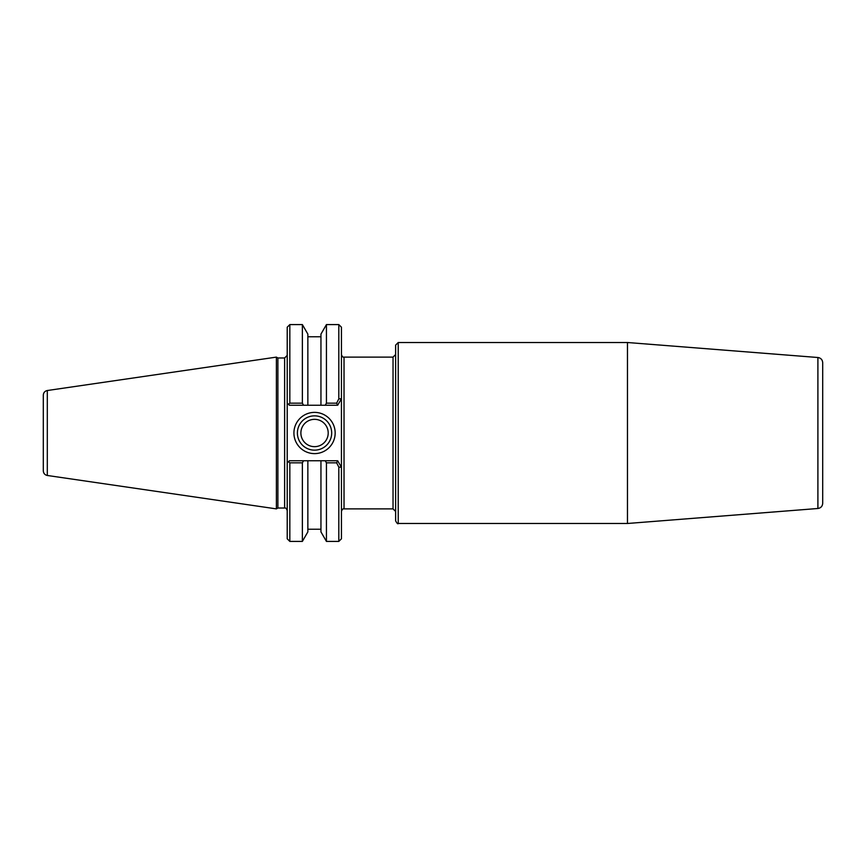 <?xml version="1.0" encoding="UTF-8"?>
<svg xmlns="http://www.w3.org/2000/svg" width="866" height="866" viewBox="0 0 866 866"><rect width="100%" height="100%" fill="white"/><g stroke="black" fill="none" stroke-linecap="round" stroke-linejoin="round"><path stroke-width="1.3" d="M398.23 342.514L395.632 345.123L395.632 520.877C397.05 523.443 397.916 524.309 398.23 523.486L398.23 342.514L627.471 342.514L627.471 523.486L398.23 523.486M395.632 511.492L395.632 354.508L393.034 357.117L393.034 508.883L395.632 511.492M393.034 508.883L344.029 508.883L344.029 357.117L393.034 357.117M627.471 342.514L817.905 357.506C820.849 357.994 822.451 359.715 822.7 362.692L822.7 503.308C822.451 506.285 820.849 508.006 817.905 508.494L627.471 523.486M331.689 433A17.147 17.147 0 0 1 305.969 447.852A17.147 17.147 0 0 1 305.969 418.148A17.147 17.147 0 0 1 331.689 433M335.164 433A20.622 20.622 0 0 0 304.237 415.139A20.622 20.622 0 0 0 304.237 450.861A20.622 20.622 0 0 0 335.164 433M338.822 467.142L338.822 541.412L341.431 538.804L341.431 467.261L338.822 467.142L336.658 462.845L337.675 460.755L341.431 467.261L341.431 398.739L337.675 405.245L336.658 403.155L338.822 398.858L341.431 398.739L341.431 327.196L338.822 324.588L338.822 398.858M289.829 403.155L289.829 324.588L287.22 327.196L287.22 403.08L289.396 405.245L303.565 405.245L302.364 403.155L289.829 403.155L288.562 404.411L287.22 403.08L287.22 462.92L289.396 460.755L325.226 460.755L326.439 462.845L326.439 541.412L338.822 541.412M303.565 405.245L320.95 405.245L320.95 334.103L326.439 324.588L326.439 403.155L325.226 405.245L337.675 405.245M336.658 403.155L326.439 403.155M289.829 462.845L288.562 461.589L287.22 462.92L287.22 538.804L289.829 541.412L289.829 462.845L302.364 462.845L303.565 460.755M277.889 508.017L277.889 357.983L276.384 357.117L276.384 508.883L277.889 508.017L284.622 508.017C285.639 507.66 286.505 508.526 287.22 510.626M284.622 508.017L284.622 357.983L277.889 357.983M302.364 403.155L302.364 324.588L307.852 334.103L307.852 405.245M320.95 405.245L325.226 405.245M326.439 541.412L320.95 531.897L320.95 460.755M326.439 462.845L336.658 462.845M337.675 460.755L325.226 460.755M289.829 541.412L302.364 541.412L302.364 462.845M43.3 401.781L43.3 433M47.305 390.523C44.826 391.075 43.495 392.623 43.3 395.156L43.3 470.844C43.495 473.377 44.826 474.925 47.305 475.477L47.305 390.523L276.384 357.117M300.881 433A13.661 13.661 0 0 0 321.373 444.832A13.661 13.661 0 0 0 321.373 421.168A13.661 13.661 0 0 0 300.881 433M302.364 541.412L307.852 531.897L307.852 460.755M817.905 357.506L817.905 508.494M344.029 357.117C343.012 357.474 342.135 356.608 341.431 354.508M344.029 508.883C343.012 508.526 342.135 509.392 341.431 511.492M326.439 324.588L338.822 324.588M284.622 357.983L287.22 355.374M289.829 324.588L302.364 324.588M47.305 475.477L276.384 508.883M320.95 336.777L307.852 336.777M320.95 529.223L307.852 529.223"/></g></svg>
